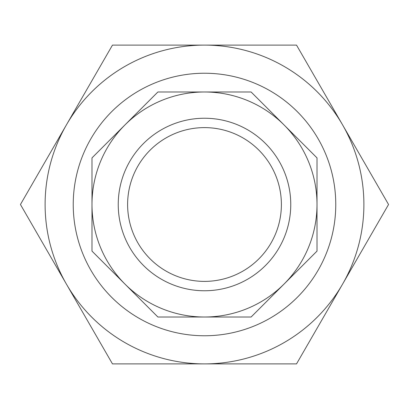 <?xml version="1.0" encoding="UTF-8"?>
<svg xmlns="http://www.w3.org/2000/svg" width="409" height="409" viewBox="0 0 409 409"><rect width="100%" height="100%" fill="white"/><g stroke="black" fill="none" stroke-linecap="round" stroke-linejoin="round"><path stroke-width="0.61" d="M233.922 275.533A76.882 76.882 0 0 0 275.533 175.078A76.882 76.882 0 0 0 175.078 133.467A76.882 76.882 0 0 0 133.467 233.922A76.882 76.882 0 0 0 233.922 275.533A76.882 76.882 0 0 1 133.467 233.922A76.882 76.882 0 0 1 175.078 133.467M124.944 124.944A112.511 112.511 0 0 1 204.5 91.989L157.894 91.989L91.989 157.894L91.989 251.106L157.894 317.011L251.106 317.011L317.011 251.106L317.011 157.894L251.106 91.989L204.5 91.989A112.511 112.511 0 0 1 284.056 284.056A112.511 112.511 0 0 1 91.989 204.5A112.511 112.511 0 0 1 124.944 124.944M154.27 83.226A131.263 131.263 0 0 1 325.774 154.27A131.263 131.263 0 0 1 254.73 325.774A131.263 131.263 0 0 1 83.226 254.73A131.263 131.263 0 0 1 154.27 83.226M342.537 284.194L388.55 204.5L296.525 45.108L112.475 45.108L20.45 204.5L112.475 363.892L296.525 363.892L342.537 284.194A159.392 159.392 0 0 1 66.462 284.194A159.392 159.392 0 0 1 204.5 45.108A159.392 159.392 0 0 1 342.537 284.194M171.489 124.806A86.258 86.258 0 0 1 284.194 171.489A86.258 86.258 0 0 1 237.511 284.194A86.258 86.258 0 0 1 124.806 237.511A86.258 86.258 0 0 1 171.489 124.806"/></g></svg>
